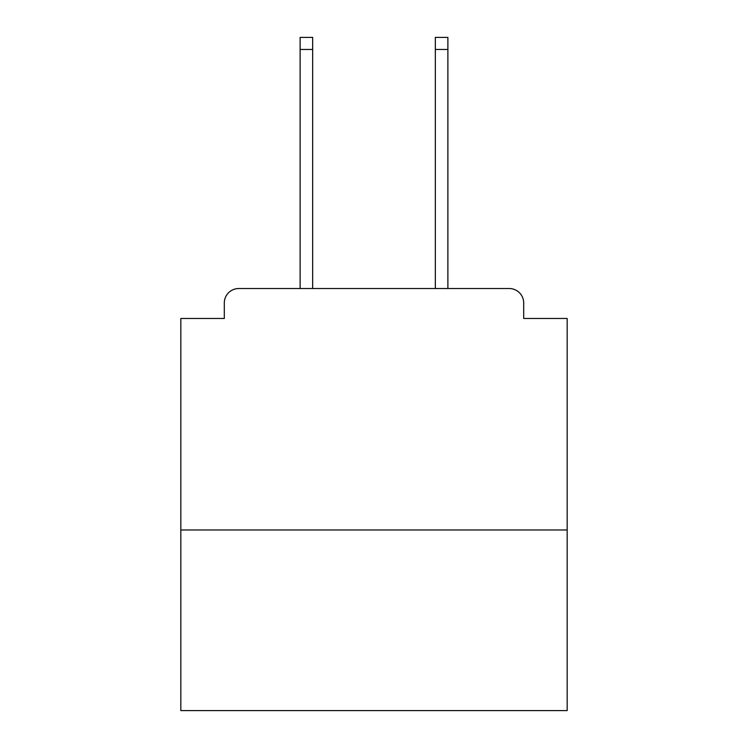 <?xml version="1.0" encoding="UTF-8"?>
<svg xmlns="http://www.w3.org/2000/svg" width="748" height="748" viewBox="0 0 748 748"><rect width="100%" height="100%" fill="white"/><g stroke="black" fill="none" stroke-linecap="round" stroke-linejoin="round"><path stroke-width="1.12" d="M567.171 529.986L567.171 318.461L523.703 318.461L523.703 303.005A14.483 14.483 0 0 0 509.22 288.522L238.78 288.522A14.483 14.483 0 0 0 224.297 303.005L224.297 318.461L180.829 318.461L180.829 710.6L567.171 710.6L567.171 529.986L180.829 529.986M224.297 303.005L224.297 318.461M509.22 288.522L447.884 288.522L447.884 49.471L435.336 49.471L435.336 37.4L447.884 37.4L447.884 49.471M300.116 49.471L300.116 37.4L312.664 37.4L312.664 49.471L300.116 49.471L300.116 288.522L238.78 288.522M523.703 318.461L523.703 303.005M312.664 49.471L312.664 288.522M435.336 288.522L435.336 49.471"/></g></svg>
